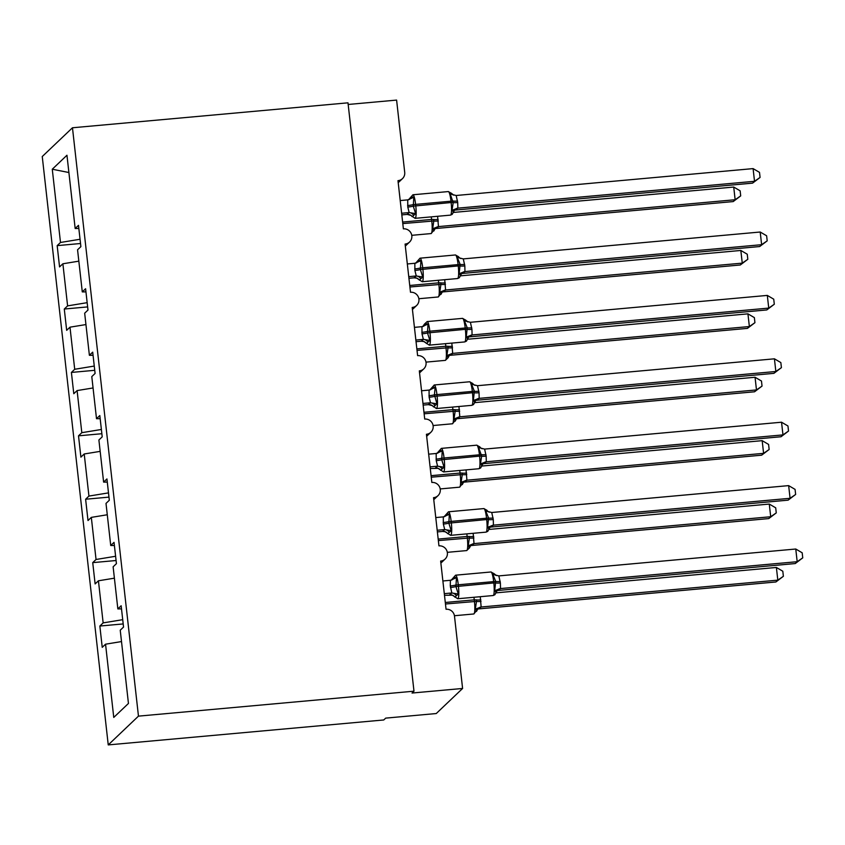 <?xml version="1.0" encoding="UTF-8"?>
<svg xmlns="http://www.w3.org/2000/svg" width="845" height="845" viewBox="0 0 845 845"><rect width="100%" height="100%" fill="white"/><g stroke="black" fill="none" stroke-linecap="round" stroke-linejoin="round"><path stroke-width="1.27" d="M108.245 744.91L383.757 719.961L385.7 718.123L436.252 713.539L462.595 688.464L412.043 693.037L413.987 691.189L347.992 102.826L72.469 127.775L42.25 156.536L108.245 744.91L138.464 716.137L72.469 127.775M123.19 623.927L99.847 626.039L103.153 622.881L122.715 619.681M121.511 608.896L117.846 608.907L121.152 605.749L123.55 627.053L120.233 630.212L128.451 703.452L113.758 717.426L105.551 644.186L102.234 647.344L99.847 626.039M105.551 644.186L121.511 641.566M348.172 104.474L396.601 100.09L404.713 172.369A7.721 7.552 46.4 0 1 397.984 180.661L403.382 228.847A7.721 7.552 -133.6 0 1 409.561 242.05A7.721 7.552 -133.6 0 1 405.093 244.068L410.501 292.254A7.721 7.552 -133.6 0 1 416.669 305.446A7.721 7.552 -133.6 0 1 412.202 307.464L417.61 355.65A7.721 7.552 -133.6 0 1 423.789 368.853A7.721 7.552 -133.6 0 1 419.321 370.87L424.718 419.057A7.721 7.552 -133.6 0 1 430.897 432.249A7.721 7.552 -133.6 0 1 426.429 434.267L431.837 482.453A7.721 7.552 -133.6 0 1 438.006 495.656A7.721 7.552 -133.6 0 1 433.538 497.673L438.946 545.859A7.721 7.552 -133.6 0 1 445.114 559.063A7.721 7.552 -133.6 0 1 440.646 561.069L446.054 609.256A7.721 7.552 -133.6 0 1 454.494 616.185L462.595 688.464M116.082 560.52L92.728 562.633L96.045 559.485L115.607 556.274M103.153 622.881L98.432 580.79L95.126 583.937L92.728 562.633M98.432 580.79L114.392 578.17M108.973 497.124L85.62 499.237L88.936 496.078L108.498 492.878M96.045 559.485L91.323 517.383L88.007 520.541L85.62 499.237M91.323 517.383L107.283 514.763M101.854 433.717L78.511 435.83L81.817 432.682L101.379 429.471M88.936 496.078L84.215 453.976L80.898 457.134L78.511 435.83M84.215 453.976L100.175 451.367M94.746 370.311L71.402 372.434L74.709 369.276L94.27 366.065M81.817 432.682L77.096 390.58L73.79 393.728L71.402 372.434M77.096 390.58L93.056 387.961M87.637 306.915L64.283 309.027L67.6 305.879L87.162 302.668M74.709 369.276L69.987 327.173L66.67 330.332L64.283 309.027M69.987 327.173L85.947 324.564M117.846 608.907L113.124 566.805L116.43 563.657L114.043 542.353L110.727 545.5L106.005 503.409L109.322 500.251L106.935 478.946L103.618 482.104L98.897 440.002L102.213 436.844L99.816 415.55L96.51 418.697L91.788 376.595L95.094 373.448L92.707 352.143L89.39 355.301L84.669 313.199L87.986 310.041L85.599 288.747L82.282 291.895L77.56 249.793L80.877 246.645L78.49 225.34L75.173 228.499L66.956 155.248L52.274 169.232L60.491 242.473L80.043 239.262M114.392 545.5L110.727 545.5M107.283 482.094L103.618 482.104M100.175 418.687L96.51 418.697M93.066 355.291L89.39 355.301M85.947 291.884L82.282 291.895M60.491 242.473L57.175 245.631L59.562 266.925L62.879 263.777L78.838 261.158M80.518 243.508L57.175 245.631M78.838 228.488L75.173 228.499M67.6 305.879L62.879 263.777M68.899 172.528L52.274 169.232M138.464 716.137L413.987 691.189M410.121 198.163L411.568 196.779L413.807 197.265L413.268 206.138L415.634 213.627L412.202 216.711A5.662 5.556 -54.3 0 0 410.913 215.401A5.662 5.556 -54.3 0 0 410.902 215.401A5.662 5.556 -54.3 0 0 406.973 214.419L409.16 212.57L407.786 207.046L407.734 199.874L400.213 200.561M457.842 208.166A5.662 5.556 -54.3 0 0 453.279 211.736L452.888 213.141L453.279 211.736L452.012 210.331L453.195 202.525L450.184 193.97L451.198 193.199L448.304 191.572L412.92 194.772A11.059 1.817 84.8 0 1 415.582 204.205L415.761 205.726A11.059 1.817 84.8 0 1 415.317 218.221A11.059 1.817 84.8 0 1 415.085 218.337L450.48 215.126A11.059 1.817 -95.2 0 0 450.702 215.01A11.059 1.817 -95.2 0 0 451.145 202.525L453.195 202.525A5.662 0.718 173.6 0 0 457.715 202.525L457.842 208.166L455.666 210.025M752.578 183.133L754.522 181.295L753.096 168.609L759.507 172.38L760.077 177.439L752.578 183.133L455.888 210.004M760.077 177.439L754.522 181.295L457.821 208.155M753.096 168.609L456.173 195.491L457.715 202.525M410.902 215.401L407.216 214.408L401.819 214.894M401.639 213.246L408.927 212.581M412.92 194.772L408.536 199.758M415.634 213.627L409.16 212.57M407.734 199.874L413.807 197.265M452.012 210.331L457.599 208.176M450.184 193.97L456.173 195.491M733.724 187.051L740.135 190.822L740.706 195.882L735.139 199.737L438.449 226.597L436.516 228.446L733.206 201.575L735.139 199.737L733.724 187.051L453.226 212.454M437.604 216.299L438.47 226.608A5.662 5.556 125.7 0 0 433.907 230.178L432.64 228.773L433.823 220.967L402.79 223.587M402.621 222.066L431.594 219.446L431.774 220.967A11.059 1.817 -95.2 0 1 431.33 233.452A11.059 1.817 -95.2 0 1 431.098 233.569L433.907 230.178M438.228 226.618L432.64 228.773M740.706 195.882L733.206 201.575M417.229 261.57L418.687 260.186L420.916 260.672L420.377 269.544L422.753 277.023L419.31 280.107A5.662 5.556 -54.3 0 0 418.021 278.808A5.662 5.556 -54.3 0 0 418.011 278.797A5.662 5.556 -54.3 0 0 414.092 277.815L416.268 275.966L414.895 270.453L414.842 263.281L407.322 263.967M767.197 240.846L761.63 244.691L760.204 232.016L766.626 235.776L767.197 240.846L759.687 246.539L761.63 244.691L464.94 271.562A5.662 5.556 -54.3 0 0 460.388 275.143L459.997 276.537L460.388 275.143L459.131 273.738L460.134 264.411L457.293 257.376L458.307 256.595L455.423 254.968L420.028 258.179A11.059 1.817 84.8 0 1 422.701 267.611L422.87 269.132A11.059 1.817 84.8 0 1 422.426 281.617A11.059 1.817 84.8 0 1 422.204 281.734L457.589 278.533A11.059 1.817 -95.2 0 0 457.81 278.417A11.059 1.817 -95.2 0 0 458.254 265.921L460.314 265.932A5.662 0.718 173.6 0 0 464.834 265.932L464.951 271.572L462.775 273.431M759.687 246.539L462.997 273.4M760.204 232.016L463.292 258.897L464.834 265.932M422.204 281.734L416.765 278.163L414.092 277.815M408.927 278.301L414.103 277.825M408.748 276.642L416.046 275.988M415.655 263.165L420.028 258.179M422.753 277.023L416.268 275.966M414.842 263.281L420.916 260.672M459.131 273.738L464.708 271.583M457.293 257.376L463.292 258.897M424.338 324.966L425.795 323.582L428.024 324.068L427.486 332.941L429.862 340.429L426.419 343.514A5.662 5.556 -54.3 0 0 425.13 342.204L425.13 342.204A5.662 5.556 -54.3 0 0 421.201 341.222L423.377 339.373L422.004 333.859L421.961 326.677L414.441 327.364M472.07 334.969A5.662 5.556 -54.3 0 0 467.507 338.539L467.105 339.943L467.507 338.539L466.239 337.134L467.253 327.807L464.401 320.773L465.426 320.001L462.532 318.375L427.147 321.575A11.059 1.817 84.8 0 1 429.809 331.008L429.978 332.529A11.059 1.817 84.8 0 1 429.535 345.024A11.059 1.817 84.8 0 1 429.313 345.14L464.697 341.929A11.059 1.817 -95.2 0 0 464.919 341.824A11.059 1.817 -95.2 0 0 465.363 329.328L467.422 329.328A5.662 0.718 173.6 0 0 471.943 329.328L472.07 334.969L469.883 336.828M766.806 309.935L768.739 308.098L767.313 295.412L773.735 299.183L774.305 304.242L766.806 309.935L470.116 336.806A5.662 4.996 69.6 0 0 469.007 336.997M774.305 304.242L768.739 308.098L472.049 334.958M767.313 295.412L470.401 322.294L471.943 329.328M429.313 345.14L423.873 341.56L421.201 341.222M416.046 341.697L421.211 341.232M415.856 340.049L423.155 339.384M427.147 321.575L424.422 324.131M429.862 340.429L423.377 339.373M421.961 326.677L428.024 324.068M466.239 337.134L471.827 334.99M464.401 320.773L470.401 322.294M431.457 388.373L432.904 386.989L435.143 387.475L434.425 394.826L436.971 403.836L433.527 406.91A5.662 5.556 -54.3 0 0 432.249 405.611A5.662 5.556 -54.3 0 0 432.239 405.6A5.662 5.556 -54.3 0 0 428.309 404.618L430.496 402.769L429.123 397.256L429.07 390.084L421.549 390.77M781.414 367.649L775.847 371.494L774.432 358.819L780.843 362.579L781.414 367.649L773.914 373.342L775.847 371.494L479.157 398.365A5.662 5.556 -54.3 0 0 474.615 401.945L474.225 403.34L474.615 401.945L473.348 400.541L474.362 391.214L471.51 384.179L472.535 383.398L469.64 381.771L434.256 384.982A11.059 1.817 84.8 0 1 436.918 394.414L437.087 395.935A11.059 1.817 84.8 0 1 436.643 408.42A11.059 1.817 84.8 0 1 436.421 408.536L471.806 405.336A11.059 1.817 -95.2 0 0 472.038 405.22A11.059 1.817 -95.2 0 0 472.482 392.735L474.531 392.735A5.662 0.718 173.6 0 0 479.052 392.735L479.178 398.375L476.992 400.234M773.914 373.342L477.224 400.203M774.432 358.819L477.509 385.7L479.052 392.735M432.239 405.6L428.309 404.618M423.155 405.104L428.33 404.628M422.965 403.445L430.263 402.79M429.873 389.967L434.256 384.982M436.971 403.836L430.496 402.769M429.07 390.084L435.143 387.475M473.348 400.541L478.935 398.386M471.51 384.179L477.509 385.7M438.566 451.779L440.013 450.396L442.252 450.871L441.713 459.754L444.09 467.232L440.646 470.316A5.662 5.556 -54.3 0 0 439.358 469.007A5.662 5.556 -54.3 0 0 439.347 469.007A5.662 5.556 -54.3 0 0 435.418 468.024L437.604 466.176L436.231 460.662L436.178 453.49L428.658 454.166M486.287 461.771A5.662 5.556 -54.3 0 0 481.724 465.341L481.333 466.746L481.724 465.341L480.456 463.937L481.65 456.131L478.629 447.575L479.643 446.804L476.76 445.178L441.365 448.378A11.059 1.817 84.8 0 1 444.037 457.81L444.206 459.331A11.059 1.817 84.8 0 1 443.762 471.827A11.059 1.817 84.8 0 1 443.53 471.943L478.925 468.732A11.059 1.817 -95.2 0 0 479.147 468.626A11.059 1.817 -95.2 0 0 479.59 456.131L481.65 456.131A5.662 0.718 173.6 0 0 486.171 456.142L486.287 461.771L484.111 463.63M781.023 436.738L782.966 434.9L781.54 422.215L787.962 425.986L788.522 431.045L781.023 436.738L484.333 463.609M788.522 431.045L782.966 434.9L486.276 461.761M781.54 422.215L484.618 449.096L486.171 456.142M443.53 471.943L438.101 468.362L430.263 468.5M430.084 466.852L437.372 466.186M441.365 448.378L436.981 453.364M444.09 467.232L437.604 466.176M436.178 453.49L442.252 450.871M480.456 463.937L486.044 461.792M478.629 447.575L484.618 449.096M740.833 250.458L747.255 254.218L747.814 259.288L742.259 263.133L445.568 290.004L443.625 291.842L740.315 264.981L742.259 263.133L740.833 250.458L460.345 275.85M444.724 279.695L445.579 290.015A5.662 5.556 125.7 0 0 441.016 293.574L439.749 292.18L440.932 284.374L409.909 286.994M409.74 285.473L438.713 282.843L438.882 284.364A11.059 1.817 -95.2 0 1 438.439 296.859A11.059 1.817 -95.2 0 1 438.217 296.975L441.016 293.574M445.336 290.025L439.749 292.18M747.814 259.288L740.315 264.981M747.941 313.854L754.363 317.625L754.934 322.684L749.367 326.54L452.677 353.4L450.734 355.249L747.434 328.378L749.367 326.54L747.941 313.854L467.454 339.257M451.832 343.102L452.677 353.4M416.849 348.869L445.822 346.249L445.991 347.77A11.059 1.817 -95.2 0 1 445.547 360.266A11.059 1.817 -95.2 0 1 445.326 360.371L448.051 357.805L446.868 355.576L448.051 347.77L417.018 350.39M452.445 353.421L446.868 355.576M754.934 322.684L747.434 328.378M755.06 377.261L761.472 381.021L762.042 386.091L756.476 389.936L459.786 416.807L457.853 418.645L754.543 391.784L756.476 389.936L755.06 377.261L474.563 402.653M458.941 406.498L459.807 416.817A5.662 5.556 125.7 0 0 455.244 420.387L453.976 418.983L455.159 411.177L424.127 413.796M423.958 412.275L452.931 409.645L453.11 411.166A11.059 1.817 -95.2 0 1 452.666 423.662A11.059 1.817 -95.2 0 1 452.434 423.778L455.244 420.387M459.564 416.828L453.976 418.983M762.042 386.091L754.543 391.784M762.169 440.657L768.58 444.428L769.151 449.487L763.595 453.342L466.894 480.203L464.961 482.051L761.651 455.18L763.595 453.342L762.169 440.657L481.682 466.06M466.06 469.904L466.915 480.213A5.662 5.556 125.7 0 0 462.352 483.784L461.085 482.379L462.268 474.573L431.246 477.193M431.066 475.672L460.05 473.052L460.219 474.573A11.059 1.817 -95.2 0 1 459.775 487.069A11.059 1.817 -95.2 0 1 459.553 487.174L462.352 483.784M466.672 480.235L461.085 482.379M769.151 449.487L761.651 455.18M445.674 515.175L447.132 513.792L449.36 514.278L448.822 523.15L451.198 530.639L447.755 533.713A5.662 5.556 -54.3 0 0 446.466 532.413A5.662 5.556 -54.3 0 0 446.456 532.403A5.662 5.556 -54.3 0 0 442.537 531.42L444.713 529.572L443.34 524.058L443.298 516.886L435.766 517.573M493.406 525.178A5.662 5.556 -54.3 0 0 488.832 528.748L488.442 530.142L488.832 528.748L487.576 527.343L488.59 518.017L485.738 510.982L486.762 510.2L483.868 508.584L448.484 511.785A11.059 1.817 84.8 0 1 451.145 521.217L451.314 522.738A11.059 1.817 84.8 0 1 450.871 535.234A11.059 1.817 84.8 0 1 450.649 535.339L486.033 532.139A11.059 1.817 -95.2 0 0 486.255 532.023A11.059 1.817 -95.2 0 0 486.699 519.538L488.759 519.538A5.662 0.718 173.6 0 0 493.279 519.538L493.406 525.178L491.22 527.037M788.142 500.145L790.075 498.296L788.649 485.621L795.071 489.382L795.641 494.452L788.142 500.145L491.452 527.005A5.662 4.996 69.6 0 0 490.343 527.195M795.641 494.452L790.075 498.296L493.385 525.167M788.649 485.621L491.737 512.503L493.279 519.538M450.649 535.339L445.209 531.769L442.537 531.42M437.383 531.906L442.548 531.442M437.192 530.248L444.491 529.593M444.1 516.77L448.484 511.785M451.198 530.639L444.713 529.572M443.298 516.886L449.36 514.278M487.576 527.343L493.153 525.189M485.738 510.982L491.737 512.503M769.277 504.064L775.699 507.824L776.27 512.894L770.703 516.739L474.013 543.61L472.07 545.447L768.76 518.587L770.703 516.739L769.277 504.064L488.79 529.456M473.168 533.301L474.013 543.61M438.185 539.078L467.158 536.459L467.327 537.98A11.059 1.817 -95.2 0 1 466.884 550.465A11.059 1.817 -95.2 0 1 466.662 550.581L469.387 548.014L468.204 545.785L469.387 537.98L438.354 540.599M473.781 543.631L468.204 545.785M776.27 512.894L768.76 518.587M452.783 578.582L454.24 577.198L456.469 577.674L455.93 586.557L458.307 594.035L454.863 597.119A5.662 5.556 -54.3 0 0 453.575 595.809L453.575 595.809A5.662 5.556 -54.3 0 0 449.646 594.827L451.832 592.979L450.279 585.944L450.406 580.293L442.886 580.98M500.515 588.574A5.662 5.556 -54.3 0 0 495.952 592.144L495.561 593.549L495.952 592.144L494.684 590.739L495.698 581.413L492.846 574.378L493.871 573.607L490.977 571.98L455.592 575.181A11.059 1.817 84.8 0 1 458.254 584.613L458.423 586.145A11.059 1.817 84.8 0 1 457.979 598.63A11.059 1.817 84.8 0 1 457.758 598.746L493.142 595.535A11.059 1.817 -95.2 0 0 493.374 595.429A11.059 1.817 -95.2 0 0 493.818 582.934L495.867 582.934A5.662 0.718 173.6 0 0 500.388 582.944L500.515 588.574L498.328 590.433M795.251 563.552L797.184 561.703L795.768 549.018L802.18 552.788L802.75 557.858L795.251 563.552L498.561 590.412M802.75 557.858L797.184 561.703L500.493 588.564M795.768 549.018L498.846 575.899L500.388 582.944M452.318 595.176L444.491 595.303M444.301 593.655L451.6 592.989M455.592 575.181L451.209 580.166M458.307 594.035L451.832 592.979M450.406 580.293L456.469 577.674M494.684 590.739L500.272 588.595M492.846 574.378L498.846 575.899M776.386 567.46L782.808 571.231L783.378 576.301L777.812 580.145L481.122 607.006L479.189 608.854L775.879 581.983L777.812 580.145L776.386 567.46L495.899 592.863M480.277 596.707L481.143 607.016A5.662 5.556 125.7 0 0 476.58 610.586L475.312 609.182L476.495 601.376L445.463 604.006M445.294 602.474L474.267 599.855L474.436 601.376A11.059 1.817 -95.2 0 1 473.992 613.871A11.059 1.817 -95.2 0 1 473.77 613.977L476.58 610.586M480.9 607.037L475.312 609.182M783.378 576.301L775.879 581.983M407.786 207.046A5.662 0.718 173.6 0 0 413.268 206.138L451.145 202.525L450.976 201.004A11.059 1.817 -95.2 0 0 448.304 191.572M457.546 201.004A5.662 0.718 173.6 0 1 453.026 201.004L413.099 204.617A5.662 0.718 173.6 0 1 407.617 205.525M413.649 215.327A5.662 4.996 69.6 0 0 408.885 212.602M408.885 199.621A5.662 4.996 69.6 0 0 411.568 196.779M455.941 209.982A5.662 4.996 69.6 0 0 454.79 210.183M451.198 193.199A5.662 5.556 -54.3 0 0 452.487 194.498A5.662 5.556 -54.3 0 0 452.497 194.508A5.662 5.556 -54.3 0 0 453.374 195.026M438.344 220.967A5.662 0.718 -6.4 0 1 433.823 220.967L433.654 219.446L431.594 219.446A11.059 1.817 -95.2 0 0 431.256 216.869M438.175 219.446A5.662 0.718 -6.4 0 1 433.654 219.446M435.418 228.625A5.662 4.996 -110.4 0 1 436.559 228.425M414.895 270.453A5.662 0.718 173.6 0 0 420.377 269.544L458.254 265.921L458.085 264.4A11.059 1.817 -95.2 0 0 455.423 254.968M464.655 264.411A5.662 0.718 173.6 0 1 460.134 264.411L420.208 268.023A5.662 0.718 173.6 0 1 414.726 268.932M420.757 278.723A5.662 4.996 69.6 0 0 415.993 275.998M415.993 263.017A5.662 4.996 69.6 0 0 418.687 260.186M463.049 273.389A5.662 4.996 69.6 0 0 461.898 273.59M458.307 256.595A5.662 5.556 -54.3 0 0 459.595 257.905A5.662 5.556 -54.3 0 0 459.606 257.905A5.662 5.556 -54.3 0 0 460.483 258.422M422.004 333.859A5.662 0.718 173.6 0 0 427.486 332.941L465.363 329.328L465.194 327.807A11.059 1.817 -95.2 0 0 462.532 318.375M471.774 327.807A5.662 0.718 173.6 0 1 467.253 327.807L427.316 331.42A5.662 0.718 173.6 0 1 421.835 332.328M427.876 342.13A5.662 4.996 69.6 0 0 423.102 339.405M423.102 326.423A5.662 4.996 69.6 0 0 425.795 323.582M465.426 320.001A5.662 5.556 -54.3 0 0 466.715 321.301A5.662 5.556 -54.3 0 0 466.715 321.311A5.662 5.556 -54.3 0 0 467.602 321.829M429.123 397.256A5.662 0.718 173.6 0 0 434.605 396.347L472.482 392.735L472.313 391.203A11.059 1.817 -95.2 0 0 469.64 381.771M478.883 391.214A5.662 0.718 173.6 0 1 474.362 391.214L434.425 394.826A5.662 0.718 173.6 0 1 428.954 395.735M434.985 405.526A5.662 4.996 69.6 0 0 430.221 402.811M430.221 389.82A5.662 4.996 69.6 0 0 432.904 386.989M477.267 400.192A5.662 4.996 69.6 0 0 476.126 400.393M472.535 383.398A5.662 5.556 -54.3 0 0 473.823 384.707A5.662 5.556 -54.3 0 0 473.834 384.718A5.662 5.556 -54.3 0 0 474.71 385.225M436.231 460.662A5.662 0.718 173.6 0 0 441.713 459.754L479.59 456.131L479.421 454.61A11.059 1.817 -95.2 0 0 476.76 445.178M485.991 454.621A5.662 0.718 173.6 0 1 481.47 454.61L441.544 458.222A5.662 0.718 173.6 0 1 436.062 459.141M442.093 468.933A5.662 4.996 69.6 0 0 437.33 466.208M437.33 453.226A5.662 4.996 69.6 0 0 440.013 450.396M484.386 463.588A5.662 4.996 69.6 0 0 483.234 463.799M479.643 446.804A5.662 5.556 -54.3 0 0 480.932 448.103A5.662 5.556 -54.3 0 0 480.942 448.114A5.662 5.556 -54.3 0 0 481.819 448.632M445.452 284.374A5.662 0.718 -6.4 0 1 440.932 284.374L440.763 282.843L438.713 282.843A11.059 1.817 -95.2 0 0 438.365 280.276M445.283 282.853A5.662 0.718 -6.4 0 1 440.763 282.843M442.526 292.032A5.662 4.996 -110.4 0 1 443.678 291.821M452.571 347.77A5.662 0.718 -6.4 0 1 448.051 347.77L447.882 346.249L445.822 346.249A11.059 1.817 -95.2 0 0 445.484 343.672M452.402 346.249A5.662 0.718 -6.4 0 1 447.882 346.249M449.635 355.439A5.662 4.996 -110.4 0 1 450.786 355.227M448.125 356.981A5.662 5.556 125.7 0 1 452.688 353.411M459.68 411.177A5.662 0.718 -6.4 0 1 455.159 411.177L454.99 409.656L452.931 409.645A11.059 1.817 -95.2 0 0 452.593 407.079M459.511 409.656A5.662 0.718 -6.4 0 1 454.99 409.656M456.744 418.835A5.662 4.996 -110.4 0 1 457.895 418.634M466.789 474.584A5.662 0.718 -6.4 0 1 462.268 474.573L462.099 473.052L460.05 473.052A11.059 1.817 -95.2 0 0 459.701 470.475M466.62 473.052A5.662 0.718 -6.4 0 1 462.099 473.052M463.863 482.241A5.662 4.996 -110.4 0 1 465.014 482.03M443.34 524.058A5.662 0.718 173.6 0 0 448.822 523.15L486.699 519.538L486.53 518.017A11.059 1.817 -95.2 0 0 483.868 508.584M493.11 518.017A5.662 0.718 173.6 0 1 488.59 518.017L448.653 521.629A5.662 0.718 173.6 0 1 443.171 522.537M449.213 532.329A5.662 4.996 69.6 0 0 444.438 529.614M444.438 516.622A5.662 4.996 69.6 0 0 447.132 513.792M486.762 510.2A5.662 5.556 -54.3 0 0 488.04 511.51A5.662 5.556 -54.3 0 0 488.051 511.521A5.662 5.556 -54.3 0 0 488.938 512.028M473.908 537.98A5.662 0.718 -6.4 0 1 469.387 537.98L469.207 536.459L467.158 536.459A11.059 1.817 -95.2 0 0 466.81 533.882M473.739 536.459A5.662 0.718 -6.4 0 1 469.207 536.459M470.971 545.638A5.662 4.996 -110.4 0 1 472.123 545.437M469.461 547.19A5.662 5.556 125.7 0 1 474.024 543.62M450.459 587.465A5.662 0.718 173.6 0 0 455.93 586.557L493.818 582.934L493.638 581.413A11.059 1.817 -95.2 0 0 490.977 571.98M500.219 581.423A5.662 0.718 173.6 0 1 495.698 581.413L455.761 585.036A5.662 0.718 173.6 0 1 450.279 585.944M456.321 595.736A5.662 4.996 69.6 0 0 451.547 593.01M451.557 580.029A5.662 4.996 69.6 0 0 454.24 577.198M498.603 590.391A5.662 4.996 69.6 0 0 497.451 590.602M493.871 573.607A5.662 5.556 -54.3 0 0 495.159 574.917L495.159 574.917A5.662 5.556 -54.3 0 0 496.047 575.434M481.016 601.386A5.662 0.718 -6.4 0 1 476.495 601.376L476.326 599.855L474.267 599.855A11.059 1.817 -95.2 0 0 473.929 597.278M480.847 599.865A5.662 0.718 -6.4 0 1 476.326 599.855M478.08 609.044A5.662 4.996 -110.4 0 1 479.231 608.833M445.114 559.063L440.879 563.097M438.006 495.656L433.77 499.691M430.897 432.249L426.651 436.295M423.789 368.853L419.542 372.888M416.669 305.446L412.434 309.492M409.561 242.05L405.315 246.085M402.452 178.644L398.206 182.689M450.48 215.126L452.191 214.345L454.409 210.32M410.913 215.401L415.085 218.337M453.744 195.142L451.156 193.093M431.098 233.569L411.758 235.322M435.027 228.763L433.812 231.012M457.589 278.533L459.3 277.741L460.303 275.966M461.518 273.727L460.303 275.977M460.852 258.549L459.606 257.905M458.275 256.5L459.595 257.905M464.697 341.929L466.408 341.148L467.422 339.363M424.433 324.131L422.764 326.561M468.626 337.123L467.412 339.373M467.961 321.945L465.384 319.906M471.806 405.336L473.527 404.544L474.531 402.769M432.249 405.611L436.421 408.536M475.735 400.53L474.531 402.78M475.08 385.352L473.834 384.718M472.492 383.303L473.823 384.707M478.925 468.732L480.636 467.95L482.854 463.926M482.189 448.748L480.942 448.114M479.611 446.709L480.932 448.103M438.217 296.975L418.866 298.729M442.146 292.169L440.932 294.419M445.326 360.371L425.986 362.125M449.255 355.565L448.04 357.815M452.434 423.778L433.094 425.531M456.363 418.972L455.149 421.222M459.553 487.174L440.203 488.928M463.482 482.368L462.268 484.618M486.033 532.139L487.745 531.357L488.759 529.572M489.963 527.333L488.748 529.583M489.297 512.154L488.051 511.521M486.72 510.105L488.04 511.51M466.662 550.581L447.311 552.334M470.591 545.775L469.376 548.025M493.142 595.535L494.864 594.753L497.071 590.729M452.328 595.165L457.758 598.746M496.416 575.551L493.829 573.512M473.77 613.977L454.43 615.73M477.7 609.171L476.485 611.421"/></g></svg>
